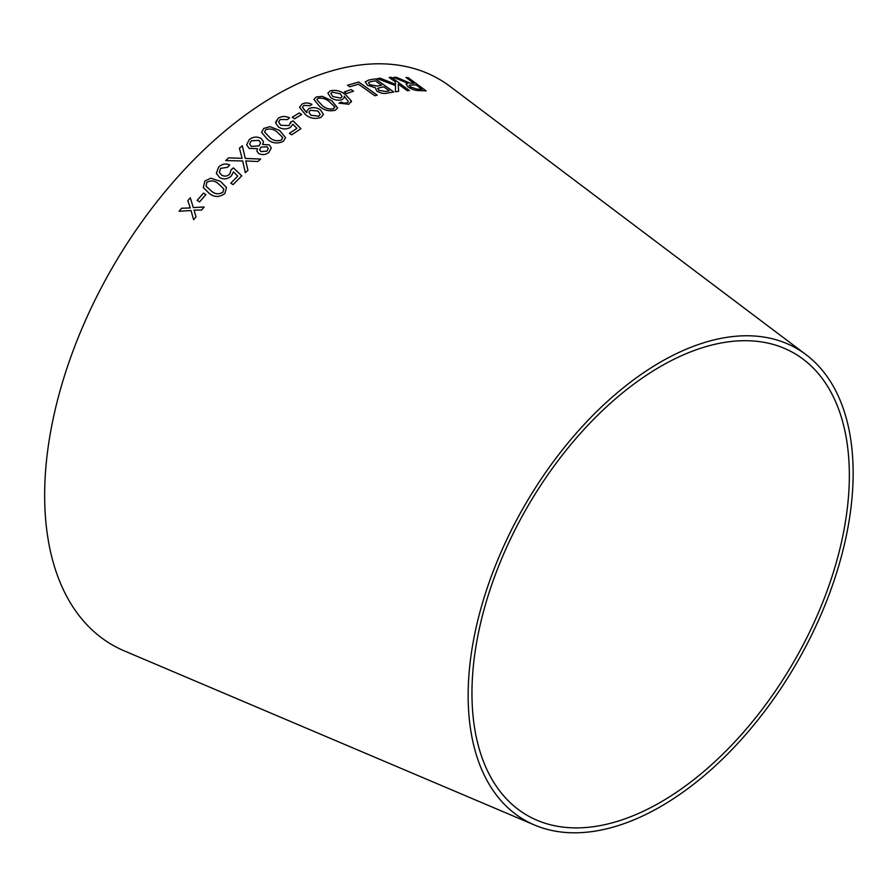 <?xml version="1.0" encoding="UTF-8"?>
<svg xmlns="http://www.w3.org/2000/svg" width="896" height="896" viewBox="0 0 896 896"><rect width="100%" height="100%" fill="white"/><g stroke="black" fill="none" stroke-linecap="round" stroke-linejoin="round"><path stroke-width="1.34" d="M534.498 825.014L124.275 650.888A326.682 188.608 -60 0 1 112.314 267.714A326.682 188.608 -60 0 1 450.139 86.475L806.053 354.67A272.238 157.17 -60 0 1 835.778 575.456A272.238 157.17 -60 0 1 660.654 806.568A272.238 157.17 -60 0 1 534.498 825.014A272.238 157.17 -60 0 1 524.53 505.702A272.238 157.17 -60 0 1 806.053 354.67M179.122 211.277L191.05 210.526L193.614 219.722L196.011 216.765L194.018 210.157L201.611 210L204.176 206.987L193.278 207.57L190.322 197.758L187.846 200.682L190.277 207.95L181.586 208.23L179.122 211.277L181.586 208.23M197.131 200.39L199.55 201.902L205.912 194.6L203.493 193.099L197.131 200.39M220.45 181.339L210.784 178.181L204.848 181.104L203.325 187.578L209.272 193.446C214.234 197.4 219.419 197.445 224.829 193.57L226.509 187.51L220.45 181.339L210.784 178.181L204.848 181.104L203.325 187.589M231.09 169.691L229.802 174.07C227.181 176.366 224.459 176.714 221.637 175.09L219.352 172.413L220.539 168.358L227.606 167.294L229.667 164.931C225.602 163.24 221.906 163.968 218.568 167.126L216.373 173.275L219.587 177.565C223.664 179.738 227.584 179.2 231.358 175.963L233.43 171.886L237.742 176.109L230.787 183.187L233.083 184.621L241.763 175.829L233.408 167.877L231.157 169.938M216.373 173.275L216.541 173.869L216.373 173.275M242.11 158.334L228.648 157.864L225.691 160.574L242.67 160.966L245.336 172.726L247.946 170.318L245.75 160.944L257.779 161.526L260.635 159.04L245.269 158.413L242.312 145.734L239.411 148.221L242.11 158.334L228.637 157.842L225.691 160.597M258.597 153.485C262.203 155.277 265.642 154.907 268.923 152.365L271.309 147.986L269.248 144.872L262.584 144.502L263.525 141.77L261.229 138.522C257.096 136.338 253.131 136.662 249.312 139.53L246.646 144.782L249.088 148.366L257.443 148.702L256.872 151.032L258.597 153.485M279.552 130.446L269.954 126.638L263.782 128.43L261.554 132.35L267.568 139.451C272.373 143.371 277.637 143.987 283.349 141.31L285.578 137.626L279.552 130.446L269.954 126.638M300.955 128.688L293.115 120.915L290.674 122.102L289.072 125.541L280.806 125.294L278.622 122.013L280.179 119.504L287.347 119.594L289.554 117.914C285.6 115.942 281.848 116.043 278.286 118.216L275.643 123.066L278.566 127.098C282.498 129.472 286.485 129.55 290.506 127.344L292.858 124.219L296.901 128.33L289.419 133.325L291.626 134.826L300.955 128.654L293.115 120.893L290.674 122.069L290.797 122.987M275.598 122.192L278.286 118.216C281.848 116.066 285.6 115.965 289.554 117.947M292.23 117.23L294.549 118.821L301.616 114.542L299.286 112.952L292.23 117.23M308.829 108.595L306.712 111.35L306.869 112.784L302.434 107.296L303.934 105.37L309.982 105.739L311.965 104.429C308.493 102.614 305.2 102.491 302.086 104.048L299.533 107.274L305.525 114.733C310.229 118.474 315.392 119.347 321.003 117.342L323.411 114.408L320.488 109.861C316.68 107.386 312.805 106.96 308.829 108.595L306.712 111.362M331.766 100.755L322.314 96.342L316.187 97.003L313.936 99.434L319.749 106.59C324.486 110.443 329.694 111.63 335.384 110.163L337.602 107.856L331.766 100.755L322.314 96.342M330.736 97.664C334.443 100.106 338.262 100.766 342.182 99.658L344.355 97.586L344.221 96.174L348.432 101.707L347.133 102.883L343.874 103.107L341.085 102.088L338.979 103.152L348.846 104.25L351.389 100.957L345.587 94.718C340.917 90.933 335.798 89.634 330.254 90.81L327.88 93.106L330.736 97.664M351.378 100.99L351.355 102.054L351.389 100.957L345.587 94.718M344.322 91.918L346.595 93.531L353.506 91.202L351.232 89.578L344.322 91.918M377.182 95.144L358.77 82.04L347.547 85.232L349.72 86.778L358.579 84.202L374.819 95.749L377.182 95.144M387.274 93.139L393.77 91.974L375.368 78.848L368.76 80.046L365.254 81.861L367.528 85.288L375.301 87.707L376.746 91.045C380.61 93.251 384.115 93.957 387.274 93.139M377.16 78.568L395.494 85.613L395.472 91.739L398.619 91.37L398.261 84.101L407.187 90.653L409.438 90.541L391.451 77.336L389.2 77.448L395.427 82.018L395.494 84.314L380.229 78.198L377.16 78.568M414.019 83.395L410.2 83.205L396.424 77.314L393.613 77.37L407.882 83.328L406.056 84.123L408.072 86.946C412.126 89.544 415.744 90.742 418.914 90.552L426.149 90.888L408.173 77.661L406.034 77.526L414.019 83.395L410.211 83.171L396.424 77.314L393.602 77.403M660.654 802.178A266.851 154.067 -60 0 1 536.995 820.254A266.851 154.067 -60 0 1 527.229 507.259A266.851 154.067 -60 0 1 803.174 359.218A266.851 154.067 -60 0 1 832.317 575.624A266.851 154.067 -60 0 1 660.654 802.178M406.045 84.146L407.882 83.328M426.126 90.922L408.173 77.661M408.15 77.694L406.011 77.56M422.016 89.286L416.819 89.118L410.346 86.946L409.114 85.198L416.08 84.907L422.016 89.286L416.83 89.085L410.368 86.912L409.114 85.198M395.483 84.347L380.218 78.232L377.149 78.602M398.608 91.392L398.261 84.101M409.427 90.574L391.451 77.336M391.44 77.37L389.189 77.482M393.758 92.008L375.368 78.848M375.357 78.882L368.76 80.046M368.749 80.08L365.243 81.883M389.312 90.843L385.84 91.482L378.739 90.35L378 88.166L383.757 86.845L389.323 90.81L385.851 91.448L378.75 90.317L378.011 88.133L377.563 88.659M381.584 85.288L377.552 86.072L369.936 84.762L368.558 82.734L369.443 81.984L375.256 80.786L381.584 85.288L377.563 86.038L369.947 84.728L368.558 82.734M377.171 95.178L358.77 82.04M358.758 82.074L347.536 85.266M353.494 91.235L351.232 89.578L344.322 91.952M345.576 94.752C340.906 90.966 335.798 89.656 330.243 90.843L327.88 93.117M344.355 97.608L344.221 96.174M347.133 102.883L348.432 101.707M347.122 102.906L343.874 103.107M343.874 103.141L341.085 102.088L338.979 103.186M342.115 96.645L340.637 98.056L332.92 96.622L330.848 93.43L332.147 92.12L340.334 93.8L342.115 96.645L340.637 98.078L332.92 96.589L330.848 93.43M337.602 107.867L331.755 100.789M322.302 96.376L316.187 97.003M316.176 97.037L313.936 99.445M334.701 107.542L334.634 106.736L333.491 108.875C329.157 109.514 325.36 108.371 322.078 105.437L316.904 99.691L318.08 98.302C322.414 97.731 326.2 98.907 329.459 101.83L334.634 106.736L333.502 108.842C329.146 109.48 325.349 108.338 322.09 105.403L316.904 99.691M323.411 114.43L320.488 109.861C316.68 107.419 312.794 106.994 308.829 108.629M306.398 112.504L302.434 107.296M311.965 104.462C308.493 102.648 305.189 102.525 302.075 104.07L299.533 107.296M320.197 114.397L318.808 116.222L310.923 115.27L308.84 112.19L310.318 110.298L318.08 111.048L320.197 114.397L318.819 116.189L310.923 115.237L308.84 112.19M301.605 114.576L299.286 112.986L292.23 117.264M296.901 128.363L289.419 133.347M290.674 122.102L289.072 125.574L280.806 125.294M280.806 125.328L278.622 122.013M285.578 137.637L279.552 130.48M269.954 126.672L263.782 128.43M263.782 128.464L261.554 132.362M282.643 137.928L281.422 140.011C277.054 141.467 273.213 140.683 269.886 137.659L264.555 131.992L265.72 129.707C270.077 128.318 273.918 129.125 277.234 132.138L282.542 137.267M282.542 137.29L281.422 140.034C277.054 141.49 273.213 140.706 269.886 137.682L264.555 132.026M257.443 148.702L256.872 151.043M271.32 147.997L269.248 144.872L262.584 144.502M263.525 141.781L261.229 138.522C257.107 136.36 253.131 136.696 249.312 139.552L246.646 144.794M268.229 148.59L266.963 151.144L260.915 151.592L259.661 149.744L260.915 147.179L267.019 146.765L268.229 148.59L266.963 151.11L260.915 151.57L259.661 149.744M260.59 142.834L259.056 145.869L251.362 146.44L249.659 143.987L251.227 140.818L258.899 140.358L260.59 142.867L259.067 145.891L251.35 146.418L249.659 143.987M247.946 170.341L245.75 160.944M260.646 159.074L245.269 158.446L242.312 145.734M242.323 145.757L239.422 148.243M230.798 183.21L237.742 176.109M241.763 175.851L233.408 167.877L231.101 169.714L229.802 174.07M229.802 174.093C227.192 176.389 224.47 176.736 221.648 175.112L219.352 172.413M229.667 164.954C225.613 163.262 221.906 163.99 218.568 167.149L218.568 167.126M218.568 167.149L216.384 173.298M226.509 187.522L220.45 181.362M223.798 188.944L222.88 192.315C218.736 194.611 214.917 194.197 211.422 191.083L206.069 186.211L206.819 182.336C211.019 180.13 214.827 180.555 218.266 183.635L223.787 188.922L222.869 192.304C218.691 194.578 214.872 194.163 211.422 191.061L206.069 186.211M205.923 194.622L203.504 193.122L197.142 200.413M193.626 219.744L191.05 210.526M204.176 207.01L193.278 207.57M190.333 197.781L187.846 200.682L190.277 207.95M190.288 207.962L181.597 208.242"/></g></svg>
